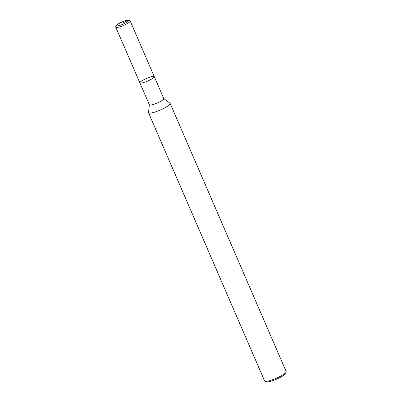 <?xml version="1.0" encoding="UTF-8"?>
<svg xmlns="http://www.w3.org/2000/svg" width="402" height="402" viewBox="0 0 402 402"><rect width="100%" height="100%" fill="white"/><g stroke="black" fill="none" stroke-linecap="round" stroke-linejoin="round"><path stroke-width="0.6" d="M149.368 104.696L148.519 112.56A11.774 2.126 -23.4 0 0 148.544 112.781A11.774 2.126 -23.4 0 0 149.253 113.148A11.774 2.126 -23.4 0 0 161.765 109.354A11.774 2.126 -23.4 0 0 170.157 103.43A11.774 2.126 -23.4 0 0 170.016 103.259L163.699 98.495M154.293 76.646A7.849 1.417 -23.4 0 1 148.695 80.596A7.849 1.417 -23.4 0 1 140.353 83.124A7.849 1.417 -23.4 0 1 139.881 82.882L149.388 104.847A7.849 1.417 -23.4 0 0 149.861 105.088A7.849 1.417 -23.4 0 0 158.202 102.56A7.849 1.417 -23.4 0 0 163.795 98.611L154.293 76.646A7.849 1.417 -23.4 0 0 146.524 78.46A7.849 1.417 -23.4 0 0 139.881 82.882A7.849 1.417 -23.4 0 0 140.353 83.124A7.849 1.417 -23.4 0 0 148.695 80.596A7.849 1.417 -23.4 0 0 154.293 76.646L130.223 21.02L128.74 20.1C128.715 19.748 126.675 20.286 122.63 21.718C117.836 24.07 115.675 25.351 116.148 25.557C115.806 25.708 115.696 26.276 115.811 27.256A7.849 1.417 -23.4 0 0 116.284 27.502A7.849 1.417 -23.4 0 0 124.625 24.969A7.849 1.417 -23.4 0 0 130.223 21.02M148.544 112.781L264.606 380.975A11.774 2.126 -23.4 0 0 264.943 381.257A11.774 2.126 -23.4 0 0 265.31 381.342A11.774 2.126 -23.4 0 0 276.842 377.996A11.774 2.126 -23.4 0 0 286.189 372.061A11.774 2.126 -23.4 0 0 286.219 371.624L170.157 103.43M264.943 381.257L266.451 381.825A10.598 1.915 -23.4 0 0 266.782 381.9A10.598 1.915 -23.4 0 0 277.159 378.885A10.598 1.915 -23.4 0 0 285.571 373.548L286.189 372.061M122.555 23.075L128.283 20.221A1.176 1.111 -82.5 0 1 129.751 20.778M116.831 25.934A6.673 1.206 -23.4 0 0 127.349 21.904A6.673 1.206 -23.4 0 0 123.489 21.396A6.673 1.206 -23.4 0 0 116.831 25.934M139.881 82.882L115.811 27.256"/></g></svg>
